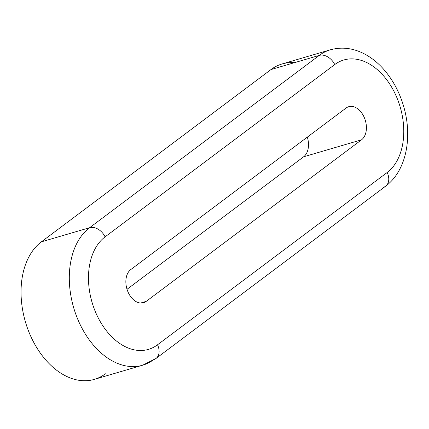 <?xml version="1.0" encoding="UTF-8"?>
<svg xmlns="http://www.w3.org/2000/svg" width="429" height="429" viewBox="0 0 429 429"><rect width="100%" height="100%" fill="white"/><g stroke="black" fill="none" stroke-linecap="round" stroke-linejoin="round"><path stroke-width="0.64" d="M283.649 63.54A74.56 49.989 73.7 0 0 270.999 69.552L319.262 55.4L270.999 69.552L41.35 241.854L89.613 227.702L319.262 55.4A13.556 9.754 53.1 0 1 334.738 64.565A61.004 40.9 -106.3 0 1 394.83 93.114A61.004 40.9 -106.3 0 1 387.156 172.512L157.502 344.809L387.156 172.512A61.004 40.9 73.7 0 0 394.83 93.114A61.004 40.9 73.7 0 0 334.738 64.565L105.089 236.867A61.004 40.9 73.7 0 0 97.415 316.259A61.004 40.9 73.7 0 0 157.502 344.809A13.556 9.754 53.1 0 1 156.236 358.29A13.556 9.754 53.1 0 1 153.673 359.636A74.56 49.989 -106.3 0 1 142.777 365.17A74.56 49.989 -106.3 0 1 76.657 316.522A74.56 49.989 -106.3 0 1 89.613 227.702L41.35 241.854A74.56 49.989 73.7 0 0 28.394 330.668A74.56 49.989 73.7 0 0 94.514 379.322M346.09 108.038A17.964 12.044 -106.3 0 1 363.787 116.447A17.964 12.044 -106.3 0 1 361.524 139.827L146.182 301.394A17.964 12.044 -106.3 0 1 128.486 292.986A17.964 12.044 -106.3 0 1 130.748 269.61L346.09 108.038L130.748 269.61A17.964 12.044 73.7 0 0 127.627 291.007A17.964 12.044 73.7 0 0 143.554 302.724A17.964 12.044 73.7 0 0 146.182 301.394L361.524 139.827A17.964 12.044 73.7 0 0 364.763 118.731A17.964 12.044 73.7 0 0 349.136 106.596A17.964 12.044 73.7 0 0 346.09 108.038M319.262 55.4A74.56 49.989 -106.3 0 1 331.912 49.394A74.56 49.989 73.7 0 0 319.262 55.4L89.613 227.702A13.556 9.754 53.1 0 1 105.089 236.867L334.738 64.565A13.556 9.754 -126.9 0 0 319.262 55.4M105.416 373.788A74.56 49.989 -106.3 0 1 31.971 338.889A74.56 49.989 -106.3 0 1 41.35 241.854L270.999 69.552A74.56 49.989 -106.3 0 1 294.374 62.698M303.609 156.805A17.964 12.044 73.7 0 0 307.33 137.124A17.964 12.044 -106.3 0 1 303.609 156.805L361.524 139.827L303.609 156.805L127.027 289.291L303.609 156.805M385.886 185.988A13.556 9.754 -126.9 0 0 387.156 172.512A13.556 9.754 53.1 0 1 385.757 186.089A13.556 9.754 53.1 0 1 383.328 187.334M156.108 358.392A13.556 9.754 -126.9 0 0 157.502 344.809A61.004 40.9 -106.3 0 1 97.415 316.259A61.004 40.9 -106.3 0 1 105.089 236.867A13.556 9.754 -126.9 0 0 89.613 227.702A74.56 49.989 73.7 0 0 76.657 316.522A74.56 49.989 73.7 0 0 142.777 365.17M140.551 303.046L146.182 301.394L140.551 303.046M94.359 379.365L142.621 365.218L155.99 358.483L385.639 186.181C406.478 170.758 412.671 136.974 403.689 106.526C399.388 91.785 392.481 79.113 382.968 68.506C376.667 61.572 369.648 56.296 361.899 52.681C351.41 47.86 340.878 46.906 330.314 49.818L282.057 63.969"/></g></svg>
